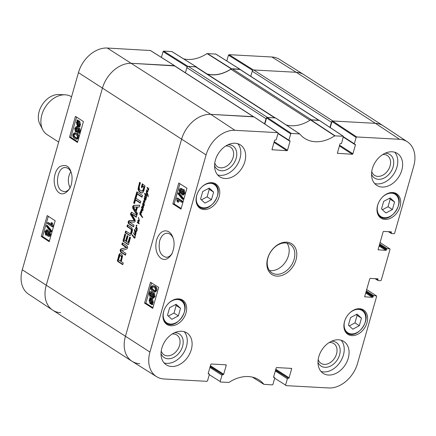 <?xml version="1.0" encoding="UTF-8"?>
<svg xmlns="http://www.w3.org/2000/svg" width="436" height="436" viewBox="0 0 436 436"><rect width="100%" height="100%" fill="white"/><g stroke="black" fill="none" stroke-linecap="round" stroke-linejoin="round"><path stroke-width="0.65" d="M172.302 253.093C170.574 255.932 168.503 257.327 166.089 257.278C160.219 255.469 158.088 249.97 159.685 240.776C161.276 235.822 163.816 233.298 167.31 233.206C169.773 233.429 171.702 235.053 173.097 238.083M273.606 376.993L274.446 377.532A0.561 0.409 -57.2 0 1 274.735 378.077L272.936 384.394L272.353 384.895L263.927 384.334A38.352 28.002 122.8 0 0 258.799 379.778A38.352 28.002 122.8 0 0 228.944 382.427L220.316 382.018L220.18 381.522L209.285 374.682M274.446 377.532L273.639 377.331M290.725 368.344L291.624 368.921A0.561 0.409 122.8 0 0 291.335 368.376L276.729 367.581A0.561 0.409 122.8 0 0 276.146 368.082L273.617 376.96A0.561 0.409 122.8 0 0 273.901 377.505M291.624 368.921L289.095 377.799L275.814 369.243M275.601 369.979L288.507 378.301A0.561 0.409 122.8 0 0 289.095 377.799M288.507 378.301L275.525 370.251M275.318 370.992L287.378 378.77A0.561 0.409 -57.2 0 1 287.962 378.268M287.378 378.77L285.58 385.086L274.691 378.246M366.698 289.558L376.508 295.897L376.639 296.393L357.558 363.368A27.768 20.274 -57.2 0 1 328.706 387.964L285.869 385.631L285.58 385.086M376.35 295.848L373.805 295.712L366.322 290.888M366.109 291.624L373.216 296.208A0.561 0.409 -57.2 0 1 373.805 295.712M373.216 296.208L373.031 296.862L365.924 292.278M365.711 293.019L372.448 297.357A0.561 0.409 122.8 0 0 373.031 296.862M372.448 297.357L364.769 296.785M377.118 278.789L378.017 279.367A0.561 0.409 122.8 0 0 377.729 278.822L370.317 278.419A0.561 0.409 122.8 0 0 369.733 278.915L364.747 296.409A0.561 0.409 122.8 0 0 365.036 296.954M378.017 279.367L377.827 280.021L375.805 278.713M380.088 242.558L389.898 248.896L390.024 249.392L381.249 280.206L380.666 280.702L378.116 280.566A0.561 0.409 -57.2 0 1 377.827 280.021M389.74 248.847L387.19 248.711L379.707 243.888M379.5 244.629L386.607 249.207A0.561 0.409 -57.2 0 1 387.19 248.711M386.607 249.207L386.421 249.861L379.315 245.277M379.102 246.018L385.833 250.362A0.561 0.409 122.8 0 0 386.421 249.861M385.833 250.362L378.159 249.784M390.503 231.789L391.403 232.366A0.561 0.409 122.8 0 0 391.114 231.821L383.702 231.418A0.561 0.409 122.8 0 0 383.119 231.914L378.137 249.408A0.561 0.409 122.8 0 0 378.421 249.953M391.403 232.366L391.217 233.02L389.195 231.718M330.237 127.601L331.976 121.491L356.119 137.454L356.703 136.959L399.54 139.291A27.768 20.274 -57.2 0 1 407.404 141.825A27.768 20.274 -57.2 0 1 413.715 166.23L394.64 233.206L394.051 233.707L391.506 233.565A0.561 0.409 -57.2 0 1 391.217 233.02M356.119 137.454L354.321 143.771L343.47 136.779M354.523 144.3L355.438 144.894A0.561 0.409 122.8 0 0 355.155 144.349L354.61 144.316A0.561 0.409 -57.2 0 1 354.321 143.771M355.438 144.894L352.909 153.772L339.633 145.21M339.421 145.951L352.326 154.268A0.561 0.409 122.8 0 0 352.909 153.772M352.326 154.268L337.453 153.303M264.837 124.037L266.576 117.927L290.719 133.89L291.303 133.394L299.728 133.956A38.352 28.002 122.8 0 0 304.415 138.228A38.352 28.002 122.8 0 0 334.706 135.858L343.345 136.272L341.677 143.084A0.561 0.409 -57.2 0 1 341.094 143.58L340.549 143.553A0.561 0.409 122.8 0 0 339.96 144.049L337.431 152.927A0.561 0.409 122.8 0 0 337.72 153.472M290.719 133.89L288.921 140.207L278.07 133.214M289.123 140.741L290.038 141.329A0.561 0.409 122.8 0 0 289.755 140.784L289.21 140.752A0.561 0.409 -57.2 0 1 288.921 140.207M290.038 141.329L287.509 150.207L274.233 141.645M274.021 142.387L286.926 150.703A0.561 0.409 122.8 0 0 287.509 150.207M286.926 150.703L272.053 149.739M208.206 373.429L209.046 373.968A0.561 0.409 -57.2 0 1 209.335 374.513L207.536 380.83L206.953 381.331L164.116 378.998A27.768 20.274 -57.2 0 1 156.568 376.666A27.768 20.274 -57.2 0 1 149.94 352.054L206.097 154.922A27.768 20.274 -57.2 0 1 234.95 130.32L277.786 132.658L278.075 133.203L276.277 139.52A0.561 0.409 -57.2 0 1 275.688 140.016L275.143 139.989A0.561 0.409 122.8 0 0 274.56 140.485L272.031 149.363A0.561 0.409 122.8 0 0 272.32 149.908M209.046 373.968L208.239 373.766M225.325 364.779L226.224 365.357A0.561 0.409 122.8 0 0 225.935 364.812L211.329 364.016A0.561 0.409 122.8 0 0 210.746 364.518L208.217 373.396A0.561 0.409 122.8 0 0 208.501 373.941M226.224 365.357L223.695 374.235L210.414 365.679M210.201 366.414L223.107 374.737A0.561 0.409 122.8 0 0 223.695 374.235M223.107 374.737L210.125 366.687M209.918 367.428L221.979 375.205A0.561 0.409 -57.2 0 1 222.562 374.704M221.979 375.205L220.18 381.522M219.134 196.729A14.492 10.578 -57.2 0 1 200.053 208.299A14.492 10.578 -57.2 0 1 199.012 190.385A14.492 10.578 -57.2 0 1 215.755 183.938A14.492 10.578 -57.2 0 1 219.134 196.729M400.074 206.588A14.492 10.578 -57.2 0 1 380.999 218.158A14.492 10.578 -57.2 0 1 379.952 200.244A14.492 10.578 -57.2 0 1 396.7 193.797A14.492 10.578 -57.2 0 1 400.074 206.588M366.976 322.782A14.492 10.578 -57.2 0 1 347.901 334.347A14.492 10.578 -57.2 0 1 346.854 316.438A14.492 10.578 -57.2 0 1 363.602 309.991A14.492 10.578 -57.2 0 1 366.976 322.782M186.036 312.923A14.492 10.578 -57.2 0 1 166.955 324.488A14.492 10.578 -57.2 0 1 165.914 306.579A14.492 10.578 -57.2 0 1 182.657 300.132A14.492 10.578 -57.2 0 1 186.036 312.923M244.836 161.669A18.993 13.865 -57.2 0 1 219.831 176.831A18.993 13.865 -57.2 0 1 218.469 153.358A18.993 13.865 -57.2 0 1 240.416 144.905A18.993 13.865 -57.2 0 1 244.836 161.669M401.801 170.225A18.993 13.865 -57.2 0 1 376.797 185.382A18.993 13.865 -57.2 0 1 375.429 161.909A18.993 13.865 -57.2 0 1 397.376 153.456A18.993 13.865 -57.2 0 1 401.801 170.225M348.25 358.218A18.993 13.865 -57.2 0 1 323.24 373.38A18.993 13.865 -57.2 0 1 321.877 349.906A18.993 13.865 -57.2 0 1 343.824 341.453A18.993 13.865 -57.2 0 1 348.25 358.218M191.284 349.667A18.993 13.865 -57.2 0 1 166.28 364.828A18.993 13.865 -57.2 0 1 164.917 341.355A18.993 13.865 -57.2 0 1 186.859 332.902A18.993 13.865 -57.2 0 1 191.284 349.667M267.655 258.374A18.29 13.353 122.8 0 0 284.724 274.228A18.29 13.353 122.8 0 0 293.101 244.83A18.29 13.353 122.8 0 0 267.655 258.374M178.373 315.871L171.855 319.31L167.473 315.277L169.626 307.707L176.144 304.268L180.526 308.301L178.373 315.871L174.008 313.059L176.166 305.489L175.31 304.704M348.413 325.136L350.555 317.615L357.057 314.1L361.471 318.16L359.324 325.687L352.822 329.196L348.413 325.136M392.411 209.536L385.898 212.981L381.511 208.942L383.669 201.378L390.182 197.933L394.569 201.972L392.411 209.536L388.051 206.724L390.204 199.159L389.353 198.375M211.471 199.677L204.958 203.121L200.571 199.083L202.724 191.518L209.242 188.074L213.624 192.113L211.471 199.677L207.105 196.865L209.264 189.3L208.408 188.516M253.916 116.87L210.811 114.357A28.138 20.547 122.8 0 0 181.572 139.28L125.415 336.418A28.138 20.547 122.8 0 0 132.135 361.357L156.568 376.666M299.728 133.956L275.612 117.933L267.164 117.426L266.576 117.927M319.315 120.434L310.476 119.889A37.987 27.735 -57.2 0 1 286.185 124.947M407.404 141.825L383.369 125.89A28.138 20.547 122.8 0 0 375.401 123.323L332.564 120.99L331.976 121.491M201.421 199.868L207.105 196.865M213.624 192.113L209.264 189.3M382.367 209.727L388.051 206.724M394.569 201.972L390.204 199.159M168.323 316.062L174.008 313.059M180.526 308.301L176.166 305.489M349.285 325.937L354.964 322.874L357.106 315.348L356.234 314.547M359.324 325.687L354.964 322.874M361.471 318.16L357.106 315.348M181.458 202.146L177.621 199.699L177.801 202.086L177.218 201.715L176.629 198.669L176.809 198.048L181.73 201.187L181.458 202.146L182.324 202.19L182.597 201.23L181.73 201.187M178.586 200.315L178.667 202.13L177.801 202.086M182.597 201.23L177.675 198.091L176.809 198.048M177.964 193.726L178.188 192.946L182.608 198.451L182.39 199.225L177.964 193.726M182.608 198.451L183.474 198.494L179.054 192.99L178.188 192.946M183.474 198.494L183.256 199.268L182.39 199.225M180.875 189.627L180.466 190.33L180.853 192.08M180.618 192.069L179.986 192.036L179.599 190.287L180.744 189.518L181.142 191.262L179.986 192.036L180.308 192.151M180.444 189.42L180.744 189.518M183.131 190.663L182.493 191.649L183.027 193.84M182.962 193.84L182.161 193.797L181.627 191.606L183.087 190.636L183.621 192.843L182.161 193.797L182.559 193.927M182.689 190.499L183.087 190.636M179.725 193.044L179.103 189.992C179.583 188.592 180.226 188.107 181.027 188.532L181.681 190.319L182.837 189.458L183.365 189.638L184.112 193.164L182.45 194.985L181.877 194.788L181.06 192.494L179.725 193.044L181.049 193.23M181.894 188.575L180.564 188.374L181.894 188.575L182.488 189.507M182.837 189.458L184.232 189.682L184.978 193.208L183.316 195.028L182.45 194.985M150.398 299.2L151.303 299.423L152.104 302.039L151.499 303.031L150.398 299.2M151.319 299.428L152.088 302.094M150.088 299.347L151.194 303.189L150.273 302.982L149.466 300.344L150.088 299.347M150.36 300.3L151.139 303.025L151.624 303.238M149.657 297.864L149.946 297.63L150.207 298.54L151.494 298.698L152.48 302.257L151.679 303.641L151.93 304.513L151.641 304.748L151.379 303.838L150.077 303.701L149.096 300.11L149.908 298.725L149.657 297.864M151.036 298.453L150.812 297.674L149.946 297.63M151.074 298.584L152.36 298.747L153.347 302.301L152.546 303.685L151.679 303.641M152.546 303.685L152.796 304.557L151.93 304.513M152.796 304.557L151.641 304.748M150.938 292.888L150.524 293.597L150.91 295.341M150.676 295.33L150.044 295.297L149.662 293.553L150.802 292.785L151.199 294.523L150.044 295.297L150.365 295.412M150.502 292.681L150.802 292.785M153.189 293.924L152.551 294.916L153.085 297.107M153.02 297.101L152.219 297.063L151.684 294.867L153.145 293.897L153.679 296.109L152.219 297.063L152.616 297.194M152.747 293.76L153.145 293.897M149.788 296.306L149.161 293.254C149.641 291.858 150.284 291.368 151.09 291.793L151.739 293.581L152.894 292.72L153.423 292.905L154.17 296.431L152.507 298.246L151.935 298.05L151.118 295.761L149.788 296.306L151.107 296.491M151.951 291.837L150.622 291.635L151.951 291.837L152.546 292.774M152.894 292.72L154.29 292.948L155.036 296.475L153.374 298.289L152.507 298.246M152.894 286.703L152.257 287.537L152.306 288.817L154.775 290.867M152.954 290.327L151.439 288.774L151.39 287.493L152.398 286.588L153.843 287.204C155.298 288.223 155.815 289.172 155.407 290.044L154.404 290.943L152.954 290.327L153.821 290.371M150.894 287.166L152.595 285.607L154.126 286.212C155.794 287.275 156.382 288.654 155.903 290.354L154.889 291.815L152.671 291.319C151.003 290.251 150.409 288.866 150.894 287.166M152.595 285.607L154.993 286.256C156.655 287.319 157.249 288.697 156.769 290.398L155.756 291.858L154.251 291.929M179.888 183.72L174.122 203.961L181.185 208.463M151.624 282.937L145.858 303.183L152.922 307.685M172.825 203.895L178.776 183.006L186.951 188.221L181 209.106L172.825 203.895L174.122 203.961M144.561 303.113L150.513 282.228L158.688 287.438L152.736 308.328L144.561 303.113L145.858 303.183M156.622 239.844C154.824 247.697 156.104 253.73 160.464 257.943C164.421 260.902 168.258 259.518 171.969 253.79C174.476 247.359 174.771 241.887 172.847 237.375C170.454 229.516 161.037 227.069 156.622 239.844M214.577 165.696A14.034 10.246 122.8 0 0 233.887 163.298A14.034 10.246 122.8 0 0 228.104 144.714M225.717 146.022A11.783 8.606 -57.2 0 1 230.366 147.008A11.783 8.606 -57.2 0 1 231.216 161.571A11.783 8.606 -57.2 0 1 217.597 166.814A11.783 8.606 -57.2 0 1 214.779 162.988M217.635 174.918A18.993 13.865 122.8 0 0 239.991 158.546A18.993 13.865 122.8 0 0 237.767 143.689M161.026 353.694A14.034 10.246 122.8 0 0 180.335 351.291A14.034 10.246 122.8 0 0 174.547 332.712M172.166 334.02A11.783 8.606 -57.2 0 1 176.814 335.006A11.783 8.606 -57.2 0 1 177.665 349.568A11.783 8.606 -57.2 0 1 164.045 354.811A11.783 8.606 -57.2 0 1 161.227 350.985M164.083 362.916A18.993 13.865 122.8 0 0 186.439 346.544A18.993 13.865 122.8 0 0 184.21 331.687M317.986 362.245A14.034 10.246 122.8 0 0 337.295 359.847A14.034 10.246 122.8 0 0 331.513 341.263M329.125 342.571A11.783 8.606 -57.2 0 1 333.774 343.557A11.783 8.606 -57.2 0 1 334.625 358.12A11.783 8.606 -57.2 0 1 321.005 363.362A11.783 8.606 -57.2 0 1 318.193 359.537M321.043 371.472A18.993 13.865 122.8 0 0 343.399 355.095A18.993 13.865 122.8 0 0 341.175 340.243M371.537 174.253A14.034 10.246 122.8 0 0 390.852 171.849A14.034 10.246 122.8 0 0 385.064 153.265M382.677 154.573A11.783 8.606 -57.2 0 1 387.326 155.559A11.783 8.606 -57.2 0 1 388.176 170.127A11.783 8.606 -57.2 0 1 374.562 175.365A11.783 8.606 -57.2 0 1 371.745 171.539M374.595 183.474A18.993 13.865 122.8 0 0 396.951 167.097A18.993 13.865 122.8 0 0 394.727 152.246M267.938 257.91A16.884 12.328 -57.2 0 1 290.169 244.433A16.884 12.328 -57.2 0 1 291.379 265.301A16.884 12.328 -57.2 0 1 271.873 272.811A16.884 12.328 -57.2 0 1 267.938 257.91M269.394 270.451A16.884 12.328 122.8 0 0 285.727 261.655A16.884 12.328 122.8 0 0 286.992 243.152M70.082 187.834C67.526 182.259 67.782 176.874 70.85 171.691M187.475 66.708L187.987 66.386L196.5 66.953L171.997 51.601L163.647 51.105L163.064 51.606L187.327 66.844M215.793 54.097L207.056 53.574A38.352 28.002 -57.2 0 1 183.621 58.876M226.813 60.969L228.464 55.17L252.727 70.403M252.88 70.272L253.387 69.951L296.224 72.283A28.138 20.547 -57.2 0 1 303.865 74.643L279.432 59.334A27.768 20.274 122.8 0 0 271.884 57.002L229.047 54.669L228.464 55.17M150.393 50.532L107.294 48.036A27.768 20.274 122.8 0 0 78.442 72.632L22.285 269.77A27.768 20.274 122.8 0 0 28.596 294.175L52.631 310.11A28.138 20.547 -57.2 0 1 46.238 285.378L102.395 88.241A28.138 20.547 -57.2 0 1 131.628 63.318L174.765 65.907M161.413 57.405L163.064 51.606M60.599 312.677A28.138 20.547 -57.2 0 1 52.631 310.11M206.964 73.897A37.987 27.735 122.8 0 0 231.293 68.85L240.165 69.471M196.5 66.953A37.987 27.735 122.8 0 0 196.849 67.378M47.568 222.567L51.312 225.009L51.154 222.627L51.721 222.998L52.102 226.666L47.295 223.532L47.568 222.567L48.445 222.622L51.219 224.426M51.721 222.998L52.598 223.047L51.154 222.627M52.598 223.047L53.154 226.093L52.276 226.044M53.154 226.093L52.979 226.715L52.102 226.666M50.947 230.982L50.723 231.761L46.418 226.268L46.641 225.488L50.947 230.982L51.824 231.036L51.601 231.81L50.723 231.761M51.824 231.036L47.519 225.543L46.641 225.488M48.952 232.671L49.323 234.421L48.194 235.189L47.818 233.451L48.952 232.671L48.641 232.562M48.483 235.293L48.772 235.222M49.088 232.786L48.696 233.5L49.072 235.238M46.832 230.917L47.344 233.107L45.905 234.078L45.393 231.87L46.832 230.917L46.445 230.786M46.287 234.214L46.668 234.121M46.881 230.949L46.271 231.919L46.783 234.127M50.091 231.718L49.214 231.669L49.808 234.715C49.328 236.116 48.696 236.601 47.911 236.176L47.279 234.394L45.627 235.075L44.913 231.549L46.565 229.728L47.115 229.925L47.9 232.214L49.214 231.669L48.816 231.527L50.091 231.718L50.685 234.77C50.205 236.165 49.573 236.655 48.788 236.23M49.235 236.388L47.911 236.176M47.339 235.26L45.627 235.075M46.565 229.728L47.993 229.979L48.799 231.527M77.472 122.135L77.025 122.113L77.363 121.731L78.18 125.573M78.42 125.557L77.532 125.339L76.769 122.718L77.025 122.113M76.769 122.718L77.646 122.772L78.409 125.388M78.731 125.41L77.668 121.568L78.567 121.775L79.341 124.418L78.731 125.41M78.594 121.797L79.33 124.456M79.139 126.892L78.851 127.127L78.605 126.222L77.341 126.059L76.398 122.505L77.194 121.115L76.954 120.249L77.237 120.014L77.488 120.925L78.763 121.061L79.706 124.647L78.9 126.031L79.139 126.892L80.017 126.947L78.851 127.127M78.921 126.369L77.995 126.315M78.322 120.826L78.115 120.064L77.237 120.014M78.126 120.816L79.641 121.11L80.584 124.701L79.777 126.08L78.9 126.031M79.777 126.08L80.017 126.947M78.747 129.459L79.112 131.203L77.99 131.972L77.613 130.233L78.747 129.459L78.436 129.345M78.278 132.075L78.567 132.004M78.878 129.568L78.491 130.282L78.867 132.026M76.622 127.699L77.139 129.89L75.695 130.86L75.188 128.653L76.622 127.699L76.24 127.568M76.082 130.996L76.458 130.904M76.676 127.737L76.066 128.702L76.573 130.914M79.886 128.5L79.003 128.451L79.603 131.503C79.123 132.898 78.491 133.389 77.706 132.964L77.074 131.176L75.423 131.857L74.709 128.331L76.355 126.516L76.91 126.713L77.695 128.996L79.003 128.451L78.611 128.309L79.886 128.5L80.48 131.552C80.001 132.953 79.368 133.438 78.584 133.013M79.03 133.171L77.706 132.964M77.134 132.048L75.423 131.857M76.355 126.516L77.788 126.762L78.589 128.309M75.864 134.43L77.341 135.983L77.385 137.264L76.382 138.168L74.976 137.553C73.559 136.533 73.052 135.591 73.461 134.719L74.458 133.819L75.864 134.43M74.959 133.945L74.338 134.768C73.929 135.64 74.436 136.588 75.853 137.607L76.758 138.092M77.864 137.591L76.18 139.149L74.692 138.544C73.068 137.487 72.496 136.108 72.976 134.402L73.978 132.947L76.147 133.443C77.782 134.506 78.355 135.89 77.864 137.591L78.742 137.64L77.058 139.198L76.18 139.149M74.616 132.833L77.025 133.492C78.66 134.555 79.232 135.939 78.742 137.64M48.32 216.305L42.559 236.535L49.41 241.004M76.583 117.082L70.823 137.313L77.673 141.782M47.192 215.569L55.176 220.774L49.224 241.658L41.24 236.459L47.192 215.569M41.24 236.459L42.559 236.535M75.455 116.347L83.44 121.551L77.488 142.441L69.504 137.236L75.455 116.347M69.504 137.236L70.823 137.313M70.196 187.649C68.528 190.374 66.528 191.704 64.201 191.649L61.71 190.805C54.184 186.706 57.454 166.394 65.591 167.588C67.891 167.784 69.716 169.31 71.084 172.171M71.264 184.81C72.458 179.447 72.311 174.983 70.817 171.43C68.981 165.805 65.286 164.203 59.737 166.623C56.26 169.375 54.396 174.008 54.146 180.52C54.32 191.082 61.754 200.01 69.853 188.33L71.264 184.81M71.553 96.819L71.509 96.792A22.509 16.437 122.8 0 0 65.177 94.819L58.969 94.519A19.135 13.968 122.8 0 0 42.243 104.705A19.135 13.968 122.8 0 0 39.872 124.146L42.706 129.677A22.509 16.437 122.8 0 0 47.121 134.631L58.658 142.071M65.177 94.819A22.509 16.437 122.8 0 0 45.502 106.804A22.509 16.437 122.8 0 0 42.706 129.677M144.883 197.012L145.542 198.958L145.662 198.113L144.828 196.211L145.749 197.285L146.289 197.012M146.136 197.007L146.283 197.388L145.749 197.731L146.093 197.753L145.749 197.731L145.853 199.198L145.466 199.274L145.744 199.29M145.749 197.285L146.283 197.306M144.839 196.483L145.183 196.5M145.357 197.306L145.837 197.334M146.316 198.146L146.011 197.345M145.542 198.958L145.929 198.892M145.853 199.198L144.959 198.778L144.512 196.816L144.763 196.505L145.035 197.018M144.959 198.778L145.411 198.8M146.12 199.306L145.613 198.811M133.498 233.151L133.787 232.775L133.748 233.167M134.871 236.568L135.231 235.445L134.926 237.773L134.321 238.116L132.212 235.255L132.402 234.715L134.408 237.582L135.111 236.585M134.408 237.582L134.969 237.62M132.168 234.982L132.599 235.009M132.212 235.255L132.757 235.282M132.315 235.418L132.876 235.445M132.964 235.582L132.424 235.576M133.34 236.955L133.896 236.988M134.806 237.996L134.441 237.609M134.757 238.029L134.321 238.116L134.675 238.138M135.231 235.445L135.253 234.993A3.112 1.962 93.1 0 1 135.215 234.977L135.269 233.478L135.531 234.088L135.4 235.456M135.345 235.042L135.629 235.059M134.195 234.41L134.152 233.527L135.215 234.977L135.062 235.331L134.195 234.41L134.686 234.437M133.956 233.74L134.255 233.756M133.945 233.919L134.343 233.941M145.613 194.085L145.722 193.731L147.063 193.589L146.142 192.009L146.3 191.557L147.771 194.2L148.278 196.685L147.215 193.998L145.58 194.189L145.477 194.636L146.349 195.949L146.714 194.614L146.567 196.331L145.362 195.17L145.112 196.069L145.183 194.81L144.485 193.399L145.302 194.309L146.376 193.764M144.485 193.399L144.85 193.415M144.49 193.584L144.992 193.611M145.183 194.81L145.559 194.832M145.063 195.748L145.335 195.759M145.362 195.17L145.722 195.186M145.586 195.59L146.006 195.611M146.818 196.336L146.24 195.622M146.567 196.331L146.164 196.298L146.572 196.32M146.349 195.949L146.763 195.998M147.837 195.17L148.131 195.186M146.142 192.009L146.572 192.031M147.063 193.589L147.444 193.611M147.025 193.949L147.717 193.622M146.834 194.331L146.267 194.118M137.122 228.578L137.236 229.053L137.378 228.595M137.035 228.382L136.463 226.567L136.408 225.445L136.795 225.45M136.991 228.366L135.999 227.461L136.136 226.96L136.414 227.32L136.223 225.461L136.359 225.123L136.811 225.358L136.408 225.445M136.414 227.32L135.999 227.461L136.708 227.505M135.972 227.276L136.397 227.298M136.452 230.426L135.509 228.399L135.939 227.99L136.245 230.143A6.257 3.946 93.1 0 1 136.245 230.104L136.626 230.442L136.909 229.963L136.986 228.704L137.068 230.094L136.866 230.6L136.544 230.797L136.484 230.437L136.937 230.459L136.615 230.448M136.054 229.57L135.803 228.35L136.272 229.581M135.803 228.35L136.081 228.366M135.558 228.153L136.01 228.175M136.054 233.707L135.7 233.767L134.779 232.426L134.631 231.472L135.029 231.129L134.195 229.946L134.348 229.543L135.847 231.391L136.217 231.456L136.544 230.797L135.994 231.892L135.95 233.778M135.683 231.789L135.209 231.336L134.86 231.636L135.939 233.374L135.683 231.789L136.212 231.816M135.209 231.336L135.825 231.369M135.476 231.581L136.13 231.62L135.863 231.374M135.847 231.391L136.495 231.472M134.184 229.739L134.648 229.767M134.195 229.946L134.838 229.777M134.424 230.317L135.078 230.35L134.849 229.985M134.975 231.145L135.683 231.162L135.078 230.35M134.926 231.145L135.634 231.162M135.285 231.511L135.683 231.162M134.631 231.472L135.073 231.5M134.969 232.857L135.367 232.879M135.465 233.527L135.967 233.38M143.493 207.623L142.964 207.58L142.016 206.152L142.201 205.945L143.346 207.329L142.61 204.015L143.586 205.28L143.858 204.321L143.907 205.416L143.433 205.699L143.52 207.612L143.101 207.667L143.379 207.683M143.858 204.321L142.823 203.236L143.204 202.827L143.918 203.71L143.439 200.882L143.771 200.745L144.605 201.705L144.202 198.396L145.733 200.309L145.014 200.086L144.251 198.958L144.856 201.819L144.839 202.391L143.684 201.296L144.278 204.217L144.169 204.691L143.858 204.321L144.283 204.342M143.586 205.28L143.94 205.247M142.512 204.228L142.85 204.244M142.894 205.1L143.34 205.122M143.809 205.748L143.548 205.133M143.155 205.716L143.439 205.732M142.016 206.152L142.316 206.168M142.594 207.193L143.084 207.22M143.095 207.601L142.746 209.482M143.52 207.612L142.964 207.58L143.117 208.457M143.787 201.301L144.311 201.328M143.684 201.296L144.365 201.394M144.076 201.568L144.518 201.596M144.997 201.982L144.73 201.606M144.251 198.958L144.698 198.985M144.627 199.535L145.117 199.563M145.014 200.086L145.668 200.124L145.281 199.574M144.06 198.571L144.441 198.593M143.771 200.745L143.439 200.882L143.962 200.909M143.918 203.71L144.191 203.726M143.003 203.247L143.477 203.269L143.575 202.827M143.749 203.312L144.289 204.021M142.823 203.236L143.629 203.307M142.032 208.593L141.782 207.373L142.25 208.604M141.782 207.373L142.054 207.383M142.839 209.623L142.294 209.754L141.482 207.422L141.913 207.013L142.425 209.449L142.948 208.452M142.425 209.449L142.91 209.482M141.531 207.176L141.989 207.198M141.411 209.373L141.139 209.596L141.411 209.373L142.67 210.223L142.512 210.637L142.06 210.577L141.395 209.88L141.945 212.25L141.607 212.588L140.61 211.28L140.844 210.926L141.613 211.94L141.139 209.596L141.667 209.623M141.269 210.681L141.542 210.697M141.531 211.645L141.82 211.662M140.615 211.079L140.975 211.1M140.61 211.28L141.133 211.307M141.122 211.901L141.607 211.929M142.714 210.615L142.359 210.266M142.512 210.637L142.06 210.577L142.539 210.604M142.212 210.207L142.67 210.223M147.624 188.957L147.373 187.736L147.842 188.973M147.373 187.736L147.651 187.753M148.18 190.189L147.074 187.785L147.232 187.289L148.022 189.818L148.48 189.355L148.687 187.971L148.638 189.48L148.202 190.183M148.022 189.818L148.507 189.851M147.123 187.54L147.581 187.567M147.913 189.965L148.338 189.851M147.76 191.987L147.161 192.074L146.452 190.183L146.758 189.856L147.472 191.769L148.017 190.172L147.76 191.987L147.161 192.074L147.63 192.096M147.472 191.769L147.864 191.786M138.326 217.45L139.357 220.512L138.85 221.27L138.272 221.112L138.91 223.248L138.637 223.701L137.204 222.246L137.504 222.044L138.599 223.134L137.803 220.649L138.021 220.169L138.757 220.79L139.128 220.632L138.506 217.46M138.681 218.932L138.997 218.948M138.757 220.79L139.34 220.643M138.882 220.796L139.291 220.818M137.841 220.365L138.212 220.387M137.803 220.649L138.495 220.403M138.61 221.134L138.457 220.681M138.381 222.246L138.664 222.262M138.501 222.676L138.801 222.692M138.599 223.134L138.888 223.15M137.204 222.246L137.711 222.273M137.215 222.436L137.858 222.278M139.291 223.739L138.528 223.101M138.272 221.112L139.209 221.248M138.555 221.215L138.921 221.232M141.057 215.003L140.681 212.365L140.103 213.22L140.185 214.757L139.869 214.637L139.847 213.166L140.397 211.972L140.844 211.901L141.237 215.177L142.67 217.297L142.507 217.602L140.272 214.692L140.343 214.049L141.248 215.013M140.169 214.452L140.654 214.479M140.272 214.692L140.833 214.719M140.441 214.834L140.926 214.861M140.594 215.046L141.095 214.872M140.774 215.231L141.248 215.259M140.872 215.357L141.351 215.379M140.926 215.558L141.515 215.591M141.329 215.924L141.782 215.951M141.662 216.43L142.131 216.458M142.022 217.024L142.518 217.052M142.082 217.052L142.534 217.074M140.844 211.901L140.397 211.972L140.937 212.005M139.869 214.637L140.152 214.654M140.316 212.67L141.068 212.381M140.79 212.528L141.095 212.545M139.776 363.717A28.138 20.547 -57.2 0 1 131.972 361.253A28.138 20.547 -57.2 0 1 125.415 336.418L181.572 139.28A28.138 20.547 -57.2 0 1 210.811 114.357L253.321 116.674A1.406 1.025 -57.2 0 1 253.708 116.794M131.972 361.253L52.794 310.214A28.138 20.547 -57.2 0 1 46.238 285.378L102.395 88.241A28.138 20.547 -57.2 0 1 131.628 63.318L174.144 65.634L253.321 116.674M129.721 233.549L130.865 232.786L131.345 229.865L130.718 228.96L126.958 226.524L127.448 224.802L131.819 227.783L132.462 229.876L132.037 232.459L131.094 234.688L129.634 235.44L125.187 232.737L125.677 231.015L129.721 233.549L130.969 233.511L131.846 231.947L131.999 229.897L131.618 229.2L127.612 226.556L128.01 225.161M136.354 193.551L136.844 191.829L142.501 195.475L142.011 197.197L136.354 193.551L137.008 193.589L137.405 192.194M136.909 215.106L132.806 208.386L132.599 206.473L133.661 205.383L139.727 205.214L139.209 207.029L137.514 207.046L136.261 211.444L137.422 213.297L136.909 215.106M126.037 247.474L121.846 244.465L122.325 242.798L127.247 245.969L127.655 247.844L126.767 249.011L121.704 250.553L125.966 253.518L125.492 255.191L120.538 251.997L120.167 250.106L120.565 249.25L126.767 247.425L122.5 244.503L122.887 243.157M126.451 241.571L128.037 242.432L129.666 237.01L130.511 237.555L128.636 244.046L128.342 244.427L127.585 244.34L123.077 241.064L124.843 233.963L125.688 234.508L124.282 239.451L124.402 240.247L125.601 241.026L127.143 235.604L127.993 236.154L126.451 241.571M127.775 242.427L128.691 242.471L130.228 237.369M121.671 254.297L122.614 255.818L121.268 261.676L123.274 262.968L122.783 264.69L117.813 261.486L117.437 260.87L119.039 254.504L119.606 253.757L120.478 253.621L121.671 254.297M120.205 253.583L120.478 253.621M131.754 214.294L134.931 219.488L135.236 221.232L134.495 222.098L129.503 222.109L134.043 225.167L133.552 226.884L128.571 223.679L128.113 222.627L128.249 221.728L128.784 220.758L129.432 220.589L134.163 220.54L130.522 214.272L130.653 213.291L131.819 212.294L136.795 215.498L136.305 217.226L131.754 214.294M131.465 212.228L131.819 212.294M137.018 194.745L135.999 198.32L140.806 201.421L140.316 203.138L135.509 200.042L134.49 203.601L133.645 203.056L136.168 194.194L137.018 194.745M143.826 187.262L142.583 186.025L142.098 187.725L141.297 187.208L142.272 183.785L145.014 185.954L143.82 190.843L142.768 192.685L141.389 192.995L139.373 191.873L137.983 189.262L139.558 182.286L140.408 182.837L139.253 186.897L139.422 189.556L141.526 191.044L142.725 190.657L143.826 187.262L144.48 187.3L144.283 186.739L142.583 186.025M143.804 186.99L144.458 187.022M143.798 187.382L144.48 187.3M143.133 189.736L143.787 189.769L144.452 187.42M142.725 190.657L143.379 190.696L143.787 189.769M142.043 191.099L143.379 190.696M141.831 191.11L142.697 191.137M138.267 186.826L138.921 186.864L140.12 182.651M137.983 189.262L138.637 189.3L138.921 186.864M138.735 191.224L139.389 191.262L138.637 189.3M139.373 191.873L140.027 191.905L139.389 191.262M140.703 192.745L141.357 192.777L140.027 191.905M142.043 193.034L141.357 192.777M141.297 187.208L141.951 187.246L142.834 184.15M143.629 186.701L144.283 186.739M143.7 186.761L144.354 186.799M133.645 203.056L134.299 203.094L136.73 194.56M134.582 203.28L134.299 203.094M135.509 200.042L136.163 200.075L140.408 202.816M131.863 214.299L132.408 214.332M131.917 214.332L132.571 214.37L136.397 216.894M130.653 213.291L131.307 213.329L131.852 212.31M130.522 214.272L131.176 214.305L131.307 213.329M130.92 215.368L131.574 215.4L131.176 214.305M134.026 220.158L134.68 220.196L131.574 215.4M134.163 220.54L134.817 220.578L134.68 220.196M134.539 220.692L133.983 220.66M128.784 220.758L134.484 220.692M128.249 221.728L128.903 221.761L129.438 220.79M128.211 221.864L128.903 221.761M128.113 222.627L128.767 222.66L128.865 221.902M128.571 223.679L129.225 223.712L128.767 222.66M133.645 226.562L129.225 223.712M118.587 259.431L118.805 260.085L120.423 261.126L121.437 257.567L122.091 257.6L121.813 256.139L121.001 255.616L119.905 255.621L118.587 259.431M121.437 257.567L121.159 256.101L119.905 255.621M120.772 255.796L121.426 255.828M120.865 255.85L121.519 255.888M120.957 255.927L121.611 255.965M121.159 256.101L121.813 256.139M121.464 256.597L122.118 256.63M121.497 257.251L122.151 257.284M120.423 261.126L121.077 261.164L122.091 257.6M119.606 253.757L120.57 253.654M119.039 254.504L119.693 254.537L120.26 253.79M117.507 259.698L118.161 259.731L119.693 254.537M117.404 260.248L118.058 260.281L118.161 259.731M117.437 260.87L118.091 260.908L118.058 260.281M117.666 261.344L118.32 261.377L118.091 260.908M117.813 261.486L118.32 261.377M122.876 264.363L118.467 261.518M125.601 241.026L126.255 241.059L127.704 235.969M123.045 240.41L123.699 240.443L125.399 234.323M123.077 241.064L123.731 241.103L123.699 240.443M123.579 241.757L124.233 241.789L123.731 241.103M128.593 244.542L124.233 241.789M128.271 241.893L128.925 241.931M126.113 247.392L126.767 247.425M125.977 247.495L126.691 247.512M121.023 248.945L126.631 247.534M120.565 249.25L121.677 248.983M120.167 250.106L120.821 250.144L121.219 249.288M120.538 251.997L121.192 252.035L120.821 250.144M125.584 254.864L121.192 252.035M121.846 244.465L122.5 244.503M126.059 247.179L126.713 247.217M126.097 247.223L126.751 247.256M136.626 207.002L133.59 207.111L135.623 210.512L136.626 207.002L137.28 207.035L136.277 210.55L135.623 210.512M137.111 214.398L133.46 208.424L133.252 206.506L134.315 205.421L139.711 205.269M132.806 208.386L133.46 208.424M133.661 205.383L134.315 205.421M132.599 206.473L133.252 206.506M142.103 196.87L137.008 193.589M130.375 233.582L130.969 233.511L130.375 233.582M125.187 232.737L125.841 232.775L126.238 231.38M128.86 235.102L129.514 235.14L125.841 232.775M130.288 235.473L129.514 235.14M126.958 226.524L127.612 226.556M130.964 229.162L131.618 229.2M131.345 229.865L131.999 229.897M131.389 230.955L132.043 230.987M131.192 231.914L131.846 231.947M130.865 232.786L131.519 232.819M188.314 66.408L195.557 66.801L274.735 117.84L267.491 117.448L188.314 66.408A1.406 1.025 122.8 0 0 186.848 67.651L266.025 118.69A1.406 1.025 -57.2 0 1 266.658 117.747M185.393 72.758L186.848 67.651M266.025 118.69L264.559 123.851M275.171 117.862L196.336 67.046A2.812 2.055 122.8 0 0 195.557 66.801M207.345 74.142A37.987 27.735 122.8 0 0 230.889 69.22L309.985 120.205M232.295 68.801L239.544 69.199L318.721 120.238L311.473 119.84L232.295 68.801A2.812 2.055 122.8 0 0 230.889 69.22M318.939 120.249L239.931 69.319A1.406 1.025 122.8 0 0 239.544 69.199M250.793 76.322L252.248 71.215L331.431 122.254A1.406 1.025 -57.2 0 1 332.058 121.312M253.714 69.967L296.224 72.283L375.401 123.323L332.891 121.006L253.714 69.967A1.406 1.025 122.8 0 0 252.248 71.215M271.884 57.002L296.224 72.283A28.138 20.547 -57.2 0 1 304.028 74.747L383.206 125.786A28.138 20.547 -57.2 0 0 375.401 123.323L399.54 139.291M253.539 116.684L174.531 65.76A1.406 1.025 122.8 0 0 174.144 65.634M318.721 120.238A1.406 1.025 -57.2 0 1 319.108 120.358M331.431 122.254L329.959 127.416M274.735 117.84A2.812 2.055 -57.2 0 1 275.514 118.085M168.28 303.592A13.222 9.657 -57.2 0 1 184.455 305.423A13.222 9.657 -57.2 0 1 173.637 323.692A13.222 9.657 -57.2 0 1 163.756 311.233A13.222 9.657 -57.2 0 1 164.17 309.963M349.22 313.451A13.222 9.657 -57.2 0 1 363.068 311.277A13.222 9.657 -57.2 0 1 363.15 326.733A13.222 9.657 -57.2 0 1 349.089 333.426A13.222 9.657 -57.2 0 1 345.11 319.822M382.318 197.257A13.222 9.657 -57.2 0 1 398.499 199.089A13.222 9.657 -57.2 0 1 387.675 217.357A13.222 9.657 -57.2 0 1 377.794 204.898A13.222 9.657 -57.2 0 1 378.208 203.628M201.378 187.398A13.222 9.657 -57.2 0 1 217.559 189.229A13.222 9.657 -57.2 0 1 206.735 207.498A13.222 9.657 -57.2 0 1 196.854 195.039A13.222 9.657 -57.2 0 1 197.268 193.769M196.963 204.577A13.789 10.066 122.8 0 0 199.306 206.975C209.929 214.844 225.794 190.227 214.245 183.801A13.789 10.066 122.8 0 0 211.095 182.657M377.903 214.436A13.789 10.066 122.8 0 0 380.247 216.834C390.869 224.704 406.733 200.086 395.185 193.66A13.789 10.066 122.8 0 0 392.035 192.516M163.865 320.771A13.789 10.066 122.8 0 0 166.209 323.169C176.831 331.033 192.696 306.421 181.147 299.995A13.789 10.066 122.8 0 0 177.997 298.851M363.09 310.628A13.789 10.066 122.8 0 0 362.087 309.854A13.789 10.066 122.8 0 0 358.937 308.71M344.805 330.63A13.789 10.066 122.8 0 0 347.149 333.028C357.068 340.472 372.818 318.389 363.123 310.655L360.479 308.819M180.466 190.33L179.599 190.287M182.493 191.649L181.627 191.606M184.232 189.682L183.365 189.638M184.978 193.208L184.112 193.164M151.139 303.025L150.273 302.982M150.333 300.388L149.466 300.344M152.36 298.747L151.494 298.698M153.347 302.301L152.48 302.257M153.003 303.14L152.137 303.096M150.524 293.597L149.662 293.553M152.551 294.916L151.684 294.867M154.29 292.948L153.423 292.905M155.036 296.475L154.17 296.431M152.306 288.817L151.439 288.774M152.257 287.537L151.39 287.493M154.993 286.256L154.126 286.212M156.769 290.398L155.903 290.354M155.756 291.858L154.889 291.815M78.442 72.632L206.097 154.922M22.285 269.77L149.94 352.054M263.927 384.334L252.428 377.135M275.448 117.878L299.499 133.841M291.303 133.394L267.164 117.426M310.476 119.889L334.706 135.858M334.995 135.776L310.759 119.802M319.048 120.254L343.187 136.223M356.703 136.959L332.564 120.99M253.648 116.69L277.786 132.658M107.294 48.036L210.811 114.357L234.95 130.32M48.696 233.5L47.818 233.451M46.271 231.919L45.393 231.87M50.685 234.77L49.808 234.715M47.993 229.979L47.115 229.925M78.371 125.388L77.532 125.339M78.638 126.353L78.093 126.32M79.641 121.11L78.763 121.061M80.584 124.701L79.706 124.647M78.491 130.282L77.613 130.233M76.066 128.702L75.188 128.653M80.48 131.552L79.603 131.503M77.788 126.762L76.91 126.713M75.853 137.607L74.976 137.553M74.338 134.768L73.461 134.719M77.025 133.492L76.147 133.443M171.844 51.552L196.271 66.839M207.056 53.574L231.293 68.85M231.581 68.763L207.34 53.486M187.987 66.386L163.647 51.105M150.131 50.369L174.471 65.651M215.531 53.933L239.871 69.215M253.387 69.951L229.047 54.669M135.383 231.511L136.037 231.549M144.343 201.944L144.883 201.977M145.183 200.222L145.744 200.255M143.635 203.983L144.24 204.015M141.722 210.25L142.376 210.283M137.901 223.096L138.555 223.128M141.847 216.719L142.327 216.746M142.289 217.33L142.648 217.351M140.076 192.369L140.73 192.401M129.432 220.589L130.086 220.621M128.173 222.077L128.827 222.109M118.87 254.951L119.524 254.989M118.75 255.349L119.404 255.382M123.17 239.827L123.824 239.86M127.585 244.34L128.239 244.378M130.484 228.791L131.138 228.829M130.718 228.96L131.372 228.993M214.245 183.801L212.637 182.766M199.306 206.975L197.699 205.939M395.185 193.66L393.583 192.625M380.247 216.834L378.639 215.798M181.147 299.995L179.539 298.96M166.209 323.169L164.601 322.133M347.149 333.028L345.541 331.992M150.736 303.947L151.603 303.99M252.379 377.124L264.003 384.399M275.612 117.933L299.657 133.89M208.217 373.385L209.204 374.017M273.617 376.949L274.604 377.581M375.107 278.675L377.958 280.517M388.498 231.68L391.348 233.516M343.372 137.127L354.452 144.267M343.35 136.272L319.207 120.303M277.95 132.708L253.806 116.744M277.972 133.563L289.052 140.703M70.932 171.735L70.812 171.435M196.423 66.888L171.997 51.601M174.623 65.7L150.284 50.418M240.023 69.264L215.684 53.982M146.594 197.404L145.94 197.366M146.273 199.012L145.619 198.98M135.215 237.702L134.561 237.664M147.117 196.02L146.463 195.982M137.144 225.456L136.49 225.417M137.193 230.486L136.539 230.448M136.724 231.505L136.07 231.467M135.607 231.184L134.953 231.145M144.158 205.699L143.504 205.667M144.289 205.329L143.635 205.291M144.398 201.323L143.744 201.285M143.58 203.269L142.926 203.231M143.172 209.509L142.518 209.471M143.09 210.316L142.436 210.283M148.763 189.873L148.109 189.84M139.482 220.834L138.828 220.796M141.302 212.397L140.648 212.359M132.468 214.327L131.814 214.289M134.593 220.698L133.939 220.66M120.826 255.583L120.173 255.545M128.56 242.514L127.906 242.476M130.582 233.614L129.928 233.576"/></g></svg>
